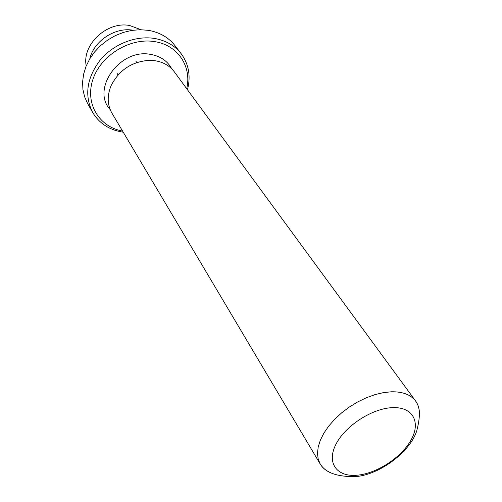 <?xml version="1.0" encoding="UTF-8"?>
<svg xmlns="http://www.w3.org/2000/svg" width="502" height="502" viewBox="0 0 502 502"><rect width="100%" height="100%" fill="white"/><g stroke="black" fill="none" stroke-linecap="round" stroke-linejoin="round"><path stroke-width="0.75" d="M110.183 109.593C90.893 89.199 119.896 48.324 150.374 54.354C160.295 56.048 167.43 60.886 171.791 68.868M140.98 29.706L129.692 25.52C107.102 20.965 81.795 44.678 86.225 65.906M181.216 53.77L174.985 45.638C168.559 37.418 159.667 32.31 148.31 30.327L140.171 29.706L131.794 30.396L123.417 32.392L115.291 35.636L107.654 40.053L100.72 45.506L94.702 51.831L89.764 58.847L86.043 66.346L83.633 74.108L82.585 81.908L82.918 89.532L84.6 96.767L87.555 103.431L92.594 112.348C84.242 95.543 86.708 78.193 99.992 60.296C113.151 44.301 135.415 35.422 154.302 38.416C165.779 40.38 174.752 45.5 181.216 53.77C188.84 64.306 190.923 76.291 187.459 89.739M186.681 88.678C192.059 66.829 177.978 44.898 154.39 41.584C129.78 37.506 100.576 55.527 92.851 79.636C84.794 103.694 99.27 127.025 122.57 131.053M330.78 472.683C326.099 470.832 322.591 467.977 320.263 464.124L111.94 113.145C107.246 104.824 106.982 95.625 111.155 85.541C119.143 70.004 131.857 61.602 149.282 60.34L154.911 60.698C163.288 62.041 169.776 65.768 174.363 71.88L415.65 401.073C418.285 404.725 419.534 409.067 419.402 414.1M89.802 58.79C93.83 40.988 115.084 26.939 133.036 30.208M123.247 132.189C109.518 130.106 99.302 123.492 92.594 112.348M391.491 391.78C402.78 391.616 410.837 394.71 415.65 401.073C418.404 405.315 421.831 411.176 416.804 430.634C410.58 451.172 380.56 474.484 355.774 476.624C329.205 477.013 323.144 468.234 320.263 464.124L318.186 459.092L317.484 453.325L318.205 446.962L320.345 440.185L323.865 433.176L328.684 426.148L334.665 419.308L341.642 412.857L349.411 406.996L357.738 401.907L366.366 397.735L375.038 394.61L383.497 392.608L391.491 391.78M356.696 475.256C376.481 473.781 401.349 457.648 411.056 439.997C421.04 422.345 413.058 406.777 392.627 407.637C372.34 408.22 345.037 425.903 335.863 444.427C326.375 462.963 336.786 476.988 356.696 475.256M118.058 74.93L117.117 73.455M136.814 62.537L135.822 61.087"/></g></svg>
